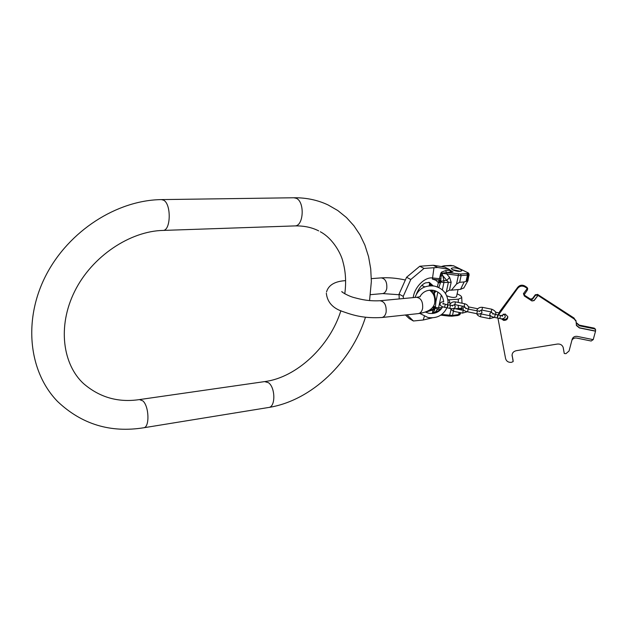 <?xml version="1.0" encoding="UTF-8"?>
<svg xmlns="http://www.w3.org/2000/svg" width="627" height="627" viewBox="0 0 627 627"><rect width="100%" height="100%" fill="white"/><g stroke="black" fill="none" stroke-linecap="round" stroke-linejoin="round"><path stroke-width="0.94" d="M512.055 354.898L512.102 356.042C511.898 353.244 513.262 351.465 516.201 350.712L557.411 344.051C560.224 343.808 562.129 344.889 563.132 347.287L564.261 353.51L565.946 353.659L569.081 350.963L572.161 339.262C572.992 337.067 574.653 336.111 577.146 336.378L593.228 339.646L595.525 331.189L579.387 327.929L576.448 325.531L576.048 321.259L574.207 319.01L538.005 295.419L534.11 300.592L531.955 300.96L524.329 295.991L523.435 293.64L527.299 288.459L527.009 287.393L527.636 288.428L527.432 289.964L524.172 294.8M512.063 354.953L513.16 361.599L511.397 362.343C508.348 362.547 506.42 361.293 505.589 358.589L497.94 318.124M498.434 315.028L517.808 288.193C519.861 285.936 522.26 285.512 524.995 286.939L527.103 288.31M501.286 318.728L503.614 320.373C506.42 320.483 507.815 319.229 507.807 316.604L505.119 313.994L501.334 315.585M502.188 318.759L503.599 319.378C505.864 319.59 507.259 318.657 507.799 316.588M576.08 321.345L573.987 318.007L537.817 294.572M524.266 295.074L530.755 299.298M498.159 314.973L499.743 311.556L517.745 287.276C519.791 285.026 522.181 284.603 524.909 286.022L527.009 287.393M512.071 354.984L513.121 360.619M564.253 353.456L563.242 347.679M537.888 294.478L535.333 294.729L532.347 298.703L530.191 299.071L530.262 299.714L531.939 300.811L534.094 300.435L537.99 295.262L537.566 294.996L535.403 295.364L532.409 299.345L530.262 299.714M527.299 288.459L527.691 288.922L527.636 288.428M524.329 295.991L524.838 296.148L524.791 295.591L524.196 294.87M576.393 323.046L579.45 325.821L594.467 328.854L595.548 329.7L595.603 330.554L595.478 331.025L579.348 327.764L576.291 324.982M593.142 339.622L591.175 341.017L576.621 338.063C574.504 337.773 572.937 338.502 571.902 340.242M576.338 322.693L579.285 325.123L594.271 328.148L595.438 329.324M524.838 296.148L524.219 295.184M497.399 316.917L497.72 314.887L495.236 314.386L494.593 317.45L497.078 317.952L497.399 316.917M497.705 316.98L498.026 314.95L497.705 316.98M447.317 306.768L447.709 304.761L445.248 304.26L444.621 307.316L447.075 307.81L447.317 306.768M447.623 306.83L448.015 304.824L447.623 306.83M462.381 306.141L460.774 309.91M460.5 313.39L460.767 312.763M469.043 275.661L468.949 274.32L468.455 274.783L467.068 281.108L464.176 281.938L460.516 289.353L463.847 287.856M467.068 281.108L467.993 280.473M452.138 271.483L450.202 270.112L451.166 272.055L446.526 272.51L460.539 274.038L466.88 273.544L468.048 272.886L468.949 274.32L468.338 272.941L453.54 265.754L444.12 265.879L442.121 266.687M454.042 265.973L451.448 265.472M452.616 269.9L451.244 268.458C453.031 267.415 456.08 267.705 460.406 269.32L461.801 270.77C460.006 271.812 456.95 271.522 452.616 269.9M455.053 308.75L461.143 308.21M457.122 293.883C460.296 295.192 461.833 296.446 461.715 297.645L458.384 299.181L458.188 302.433M466.88 273.544L467.444 275.081L461.111 275.59L459.654 282.322L456.542 284L451.393 290.183L449.488 290.082L446.369 291.814L445.429 293.389M451.393 290.183L460.516 289.353M458.384 299.181L447.89 299.863M446.714 295.748L446.886 295.842C451.401 297.621 454.606 297.911 456.511 296.696L456.55 296.532M449.285 300.082L449.849 302.951M459.654 282.322L464.176 281.938M457.13 309.166L458.611 308.696L459.097 309.566M460.218 314.088L460.696 312.748M452.185 271.507L451.197 270.872M449.269 269.391L444.661 267.094L433.273 265.26L437.685 267.478L449.269 269.391L450.202 270.112M399.219 298.93L399.054 294.079L403.216 296.391L410.787 279.509L424.032 268.419L419.776 266.24L433.273 265.26M424.032 268.419L437.685 267.478M410.787 279.509L406.578 277.267L419.776 266.24M399.054 294.079L406.578 277.267M403.459 298.53L403.216 296.391M424.338 316.353L423.249 320.005L413.412 320.993L409.298 318.618L405.418 314.989M413.412 320.993L407.033 314.817M423.249 320.005L432.277 317.85M431.094 290.097L431.039 291.524M430.31 284.266L430.404 285.747M430.921 290.097L430.961 291.445M432.113 292.731L432.489 290.183M429.072 282.448L431.846 285.755M428.743 282.299L432.042 285.763M432.732 290.215L432.324 292.989M450.656 272.118L449.716 270.229L445.585 270.613L446.526 272.51L441.432 273.301L440.397 282.957L438.398 282.667L437.309 286.907M435.373 290.85L434.166 293.193L434.284 296.406M436.039 291.108L434.299 293.248L435.898 301.516L434.989 301.571M438.696 287.503L437.372 286.743M437.881 292.049L435.898 301.516L435.467 306.54L433.108 306.642M433.633 305.811L432.332 313.516M440.397 282.957L438.822 287.566M435.467 306.54L435.154 308.069L433.171 308.045M433.312 307.128L438.579 307.865L434.393 313.218M441.345 308.837L437.897 309.37L435.154 308.069L434.527 310.091L433.014 310.02L425.482 312.074M446.777 272.533L446.792 274.07L449.622 277.408L451.158 282.26L443.9 282.55L442.348 289.901M449.622 277.408L446.808 280.434L448.415 282.174L446.369 291.814M445.585 270.613L441.651 272.04L440.82 273.09L438.398 282.667L435.796 280.198L432.387 279.086L433.97 267.815M441.047 278.874L432.638 277.949C424.777 276.797 414.541 287.088 413.185 297.621M458.353 273.96L458.376 275.488L442.019 273.278L442.834 275.762L440.107 275.794M438.587 281.789L443.9 282.55L443.924 280.677L446.808 280.434L442.834 275.762L443.924 280.677L440.734 281.374L438.837 280.849M440.899 280.355L432.387 279.086M441.651 272.04L442.019 273.278L440.82 273.09M434.926 308.923L429.714 309.981M434.527 310.091L433.657 312.105L435.146 312.497L440.938 309.338M433.155 313.437L433.657 312.105L432.512 312.254M458.4 308.625L458.705 309.487M452.036 269.579L460.649 271.342M161.742 199.598L293.859 197.764L296.328 198.312C304.918 201.878 303.687 226.073 294.988 225.908L294.619 225.924M143.426 427.818L143.834 427.755C110.454 433.085 81.706 424.338 57.59 401.499C28.38 371.498 23.113 319.378 46.045 275.159C68.931 230.854 116.841 200.146 161.445 199.598L163.663 200.209C171.445 204.143 170.857 230.673 163.067 230.422L294.988 225.908C303.946 225.728 311.846 227.382 318.688 230.885M268.489 407.503L143.834 427.755C149.798 427.058 149.069 406.171 142.87 400.896L139.453 399.587C118.26 402.769 99.622 397.44 83.532 383.591C63.045 364.749 57.088 326.698 74.684 291.336C92.098 256.051 130.385 231.081 163.067 230.422M365.47 317.223C351.528 361.857 311.94 400.449 268.952 407.432C275.692 406.586 275.347 387.368 268.474 382.705L264.649 381.6L139.845 399.532M371.341 278.639L381.177 277.886C385.323 278.553 387.196 282.072 386.773 288.459C386.107 291.469 384.751 293.17 382.713 293.577L382.439 293.601M326.542 291.947C329.167 282.722 339.168 281.123 345.234 280.645L345.485 280.622M326.33 293.17C327.278 302.316 333 308.531 343.502 311.807C354.051 315.553 364.436 318.532 381.953 317.505C384.053 317.05 385.44 315.279 386.122 312.199C386.545 305.231 384.492 301.415 379.954 300.748C368.778 301.226 361.991 299.667 354.772 297.762C348.33 296.289 340.579 291.383 341.887 291.547L342.318 292.104M418.021 313.641L418.358 313.602C420.49 313.147 421.916 311.423 422.622 308.421C423.084 301.65 421.015 297.943 416.406 297.316L380.268 300.717M524.909 286.022L524.995 286.939M537.488 294.353L537.566 294.996M573.987 318.007L574.207 319.01M524.791 295.591L524.274 295.082M532.347 298.703L532.409 299.345M535.333 294.729L535.403 295.364M594.467 328.854L594.271 328.148M579.285 325.123L579.45 325.821M499.75 312.536L499.743 311.556M517.745 287.276L517.808 288.193M523.435 293.64L524.454 293.953M503.254 314.096C504.625 314.613 505.291 315.616 505.244 317.09C503.771 318.806 501.976 319.276 499.868 318.516L500.511 315.452L498.026 314.95M455.429 301.948L454.888 304.557M453.454 311.204L453.995 308.602M463.212 310.475L462.64 313.139L453.446 311.274L449.825 308.366L450.476 305.318L448.015 304.824M464.646 303.805L464.105 306.423M462.64 313.069L467.311 311.752M463.039 308.359C462.648 309.84 464.16 310.992 467.577 311.807L468.15 309.056L465.634 308.069L465.837 308.727M481.081 310.091L482.077 312.356C480.815 313.947 479.067 314.393 476.833 313.688L477.406 310.929L468.15 309.056M468.393 306.862L477.539 308.711L477.5 309.135M482.508 307.418L481.959 310.036M480.454 316.682L480.995 314.08M489.687 318.563L490.236 315.953M491.772 309.291L491.223 311.909M448.031 302.582L450.766 303.311M461.3 310.012L462.005 306.768M467.609 281.178L469.082 274.25L467.922 280.802M451.166 272.055L453.023 271.781M467.546 273.348L468.455 274.783L467.444 275.081L466.088 281.319M469.027 273.983L468.338 272.941L453.392 265.73M460.171 312.638L459.795 314.386L460.79 312.763M458.204 305.302L458.415 308.39M448.728 300.019L447.843 299.541M453.399 311.266L452.498 315.436L459.795 314.386L458.149 315.475L459.285 312.458M460.116 308.649L459.881 309.73M460.539 274.038L461.111 275.59L458.376 275.488L456.542 284M459.426 314.973L459.928 314.456M458.102 315.483L451.863 316.188L452.498 315.436L441.784 314.456M451.597 265.487L450.147 265.37M450.437 265.433L443.83 265.817M444.12 265.879L441.988 266.303M442.803 266.216L441.557 266.593M429.44 282.675L431.149 285.732M431.494 290.113L431.243 291.735M430.138 283.843L429.738 285.779M433.414 294.596L434.119 290.481M416.508 293.875C419.001 287.918 422.034 284.25 425.615 282.863L429.346 282.416L433.265 285.881M441.259 295.09L438.579 307.865L442.247 307.481M451.158 282.26L449.488 290.082M450.954 309.989L449.402 316.149L440.797 315.146M451.808 316.188L449.3 316.071M369.569 300.584L371.356 281.39L370.714 268.826L368.566 256.662L364.875 245.071L360.055 234.984L353.894 225.744L346.449 217.53L337.796 210.539L328.054 204.935C317.677 200.052 306.391 197.654 294.188 197.756M265.096 381.537C296.555 377.391 329.865 346.41 340.884 310.702M344.787 293.797C346.3 282.322 345.696 271.703 342.969 261.921C341.488 254.601 333.29 238.66 320.319 231.755M420.239 296.704L416.406 297.316M381.953 317.505L418.358 313.602C427.967 312.215 433.406 308.766 434.676 303.256C435.287 297.214 433.586 292.848 429.573 290.176M424.73 286.9L421.806 285.41M405.214 279.979C396.554 278.09 388.544 277.393 381.177 277.886M399.07 294.729L382.713 293.577L370.463 294.666M415.003 297.449C418.327 288.773 424.816 284.979 434.472 286.077C442.772 288.318 447.294 293.546 448.039 301.767L447.372 306.525M425.443 312.089L428.837 313.281C435.122 314.135 439.723 311.956 442.631 306.736M443.665 301.963C443.187 295.944 439.825 292.08 433.586 290.364C427.363 289.525 422.794 291.665 419.894 296.767M419.816 313.422L427.967 317.513C436.76 318.688 443.085 315.452 446.926 307.779M595.548 329.7L595.352 328.995M576.354 322.733L576.511 323.422M575.813 320.248L576.048 321.259M489.828 313.735C489.444 315.389 491.035 316.627 494.593 317.45M492.94 314.237L492.704 313.39L495.236 314.386M491.544 312.066L489.867 313.571M495.463 312.175L498.927 312.881M502.172 316.337L502.65 315.593L500.511 315.452M499.868 318.516L497.383 318.014M449.677 305.114C450.75 302.622 452.678 301.548 455.453 301.885L464.678 303.742C467.005 304.354 468.338 305.811 468.667 308.123L468.628 309.158M453.65 308.429L464.051 310.42M452.608 305.474L454.888 304.628L464.105 306.493L465.837 308.233M450.476 305.318L452.749 305.459L452.318 306.086M476.833 313.688L467.577 311.807M464.787 306.744L463.079 308.194M479.349 311.619L479.702 311.07L477.406 310.929M476.645 310.78C477.68 308.163 479.647 307.018 482.547 307.355L491.811 309.229C494.578 310.459 495.894 311.791 495.761 313.241L495.777 314.495M480.392 313.782L490.839 315.937M479.569 311.086L481.967 310.106L491.231 311.98L492.932 313.571M476.763 313.672C477.069 314.942 478.299 315.969 480.462 316.76L489.703 318.634L494.28 317.38M440.052 303.742C439.793 305.404 441.314 306.595 444.621 307.316M443.132 304.252L442.897 303.35L445.248 304.26M443.665 301.853C442.254 301.501 441.063 302.073 440.091 303.57M454.387 304.581L455.335 306.893C454.575 308.555 452.741 309.04 449.841 308.374L447.38 307.873M461.511 310.059L462.365 306.188M463.729 288.161L467.679 281.115M462.021 303.209L461.715 297.645M429.385 282.636L430.702 285.74M429.714 283.075L429.15 285.834M456.511 296.696L458.047 289.58M445.601 293.663L445.828 292.621"/></g></svg>
